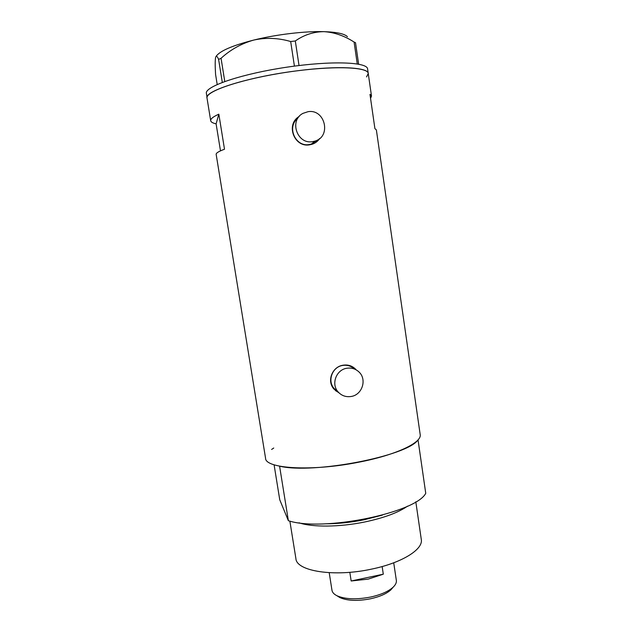 <?xml version="1.0" encoding="UTF-8"?>
<svg xmlns="http://www.w3.org/2000/svg" width="632" height="632" viewBox="0 0 632 632"><rect width="100%" height="100%" fill="white"/><g stroke="black" fill="none" stroke-linecap="round" stroke-linejoin="round"><path stroke-width="0.95" d="M308.021 111.698L303.044 113.333C288.848 120.278 297.103 144.602 312.556 141.655L314.926 141.118C331.618 136.654 325.14 108.672 308.021 111.698M297.727 118.421C286.462 126.827 295.436 147.185 309.151 144.554L311.458 144.033L317.762 139.862M346.842 368.251C336.287 369.68 330.915 383.98 337.994 391.777C341.501 395.687 345.878 397.259 351.115 396.485C362.294 394.945 367.247 379.271 358.881 371.877C355.476 368.772 351.463 367.563 346.842 368.251M354.418 368.985C351.092 365.952 347.181 364.767 342.67 365.446C332.369 366.829 327.131 380.772 334.044 388.388L337.393 391.263M299.165 116.47C285.356 124.425 294.267 147.817 309.656 144.815L312.003 144.286C315.226 143.243 317.778 141.331 319.65 138.55M316.64 141.837L319.326 138.803M356.179 369.854L355.184 368.788C351.827 365.691 347.798 364.498 343.089 365.209C332.313 366.655 326.523 380.891 333.894 389.02L339.1 392.954M355.863 369.68L352.901 367.018M420.169 434.484L420.185 434.571C422.16 442.621 395.569 455.269 357.831 462.379C311.157 471.63 265.25 468.628 265.558 458.232L216.168 154.398C215.947 153.086 218.727 151.364 224.502 149.231L218.838 114.163C213.11 116.746 210.393 118.935 210.701 120.736C210.962 122.063 212.771 123.098 216.105 123.833L220.489 150.851M210.701 120.736L207.027 98.142C203.733 91.024 248.961 76.646 298.399 70.65C338.27 65.546 368.235 67.324 368.251 73.478C367.998 66.763 332.1 65.531 288.026 72.064C243.952 78.534 207.47 90.487 207.035 97.344L206.293 92.793C206.696 85.731 243.162 73.581 287.268 67.118C331.373 60.577 367.318 62.015 367.595 68.928L368.251 73.478L366.536 76.914M370.55 98.331L371.505 96.127L369.973 94.35L374.91 128.636L376.372 129.923M218.838 114.163L216.105 123.833M335.347 390.521L338.768 392.63M298.833 116.865L295.721 119.503M222.306 82.405L218.609 59.408L221.058 58.278C230.601 49.573 241.511 43.505 253.764 40.061C265.993 37.414 278.301 37.904 290.68 41.53L295.31 40.977C304.055 34.839 313.622 31.734 324.011 31.655C334.336 32.319 344.361 35.787 354.086 42.052L355.516 42.684L358.628 64.172M221.058 58.278L224.771 81.489M294.417 66.115L290.68 41.53M357.262 63.927L354.086 42.052M295.31 40.977L299.031 65.531M217.203 84.506L215.575 74.418C215.093 66.51 215.078 60.988 215.528 57.836L215.725 57.022C216.334 55.553 217.297 56.343 218.609 59.408M216.128 56.343C219.802 50.971 232.347 45.551 253.764 40.061C276.334 34.468 305.035 31.063 324.011 31.655C336.777 32.09 344.59 33.78 347.45 36.719M325.662 523.809C337.907 523.786 350.665 522.451 363.937 519.82L382.478 515.088M407.561 506.145C398.223 512.647 383.869 517.94 364.498 522.032C339.471 527.183 312.279 527.349 299.047 522.806M415.809 501.776L421.291 539.467C423.361 549.35 402.015 562.875 371.648 569.1C334.257 577.316 296.408 571.186 295.91 558.649L289.867 521.108M418.036 439.848C407.616 456.043 313.306 474.356 279.589 466.179L288.374 520.713C322.383 532.026 415.888 512.915 425.747 493.316L418.036 439.848M274.091 464.797L279.747 499.778L288.374 520.713M271.61 449.447L273.743 448.025M392.741 587.673L390.979 589.743C386.721 593.646 379.958 596.655 370.708 598.749C357.665 601.253 347.379 600.858 339.85 597.564L337.638 596.173M329.217 572.703L331.974 590.264C332.321 592.397 333.965 594.214 336.911 595.715C345.167 599.326 356.503 599.752 370.905 596.987C381.112 594.673 388.554 591.378 393.23 587.096C395.6 584.782 396.643 582.554 396.351 580.413L393.72 562.788M382.147 566.541L383.3 574.188L368.18 579.125L351.163 580.99L349.82 572.308M383.3 574.188L351.163 580.99M337.994 391.777L334.044 388.388M420.185 434.571L376.364 129.884M371.505 96.127L368.251 73.478M314.926 141.118L311.458 144.033M339.85 597.564L336.911 595.715M390.979 589.743L393.23 587.096"/></g></svg>

